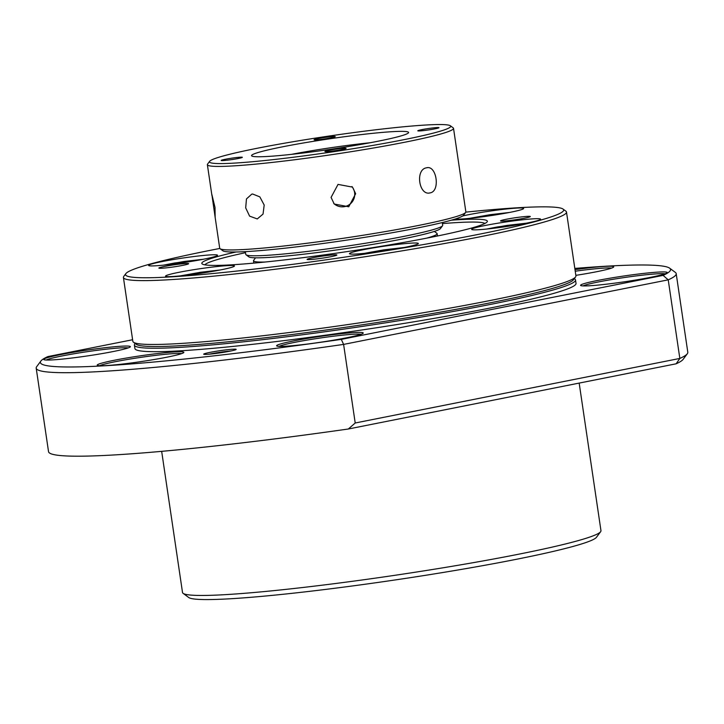 <?xml version="1.0" encoding="UTF-8"?>
<svg xmlns="http://www.w3.org/2000/svg" width="724" height="724" viewBox="0 0 724 724"><rect width="100%" height="100%" fill="white"/><g stroke="black" fill="none" stroke-linecap="round" stroke-linejoin="round"><path stroke-width="1.09" d="M210.05 271.817L206.295 272.432M206.24 272.07L189.462 274.83M517.352 224.73L500.583 227.381M500.528 227.019L496.718 227.888M478.645 217.318L478.184 217.372M499.234 214.304L495.478 214.919M495.424 214.557L478.636 217.227M161.669 451.351L182.511 592.494A211.499 14.018 -8.4 0 0 183.109 593.345A211.499 14.018 -8.4 0 0 306.352 587.083A211.499 14.018 -8.4 0 0 518.999 554.141A211.499 14.018 -8.4 0 0 600.639 531.688A211.499 14.018 -8.4 0 0 600.965 530.701L579.173 383.096M183.109 593.345L188.747 597.517A206.521 13.684 -8.4 0 0 309.085 591.399A206.521 13.684 -8.4 0 0 516.737 559.227A206.521 13.684 -8.4 0 0 596.449 537.308L600.639 531.688M209.254 354.181A14.933 0.986 171.6 0 1 211.155 353.792A14.933 0.986 171.6 0 1 230.829 350.995M229.807 351.203A16.426 1.086 -8.4 0 0 236.142 349.466A16.426 1.086 -8.4 0 0 227.526 349.701A16.426 1.086 -8.4 0 0 210.041 352.371A16.426 1.086 -8.4 0 0 203.725 354.253A16.426 1.086 -8.4 0 0 213.29 353.764A16.426 1.086 -8.4 0 0 229.807 351.203M134.411 345.122L134.917 348.561A222.947 14.779 -8.4 0 0 258.821 343.619A222.947 14.779 -8.4 0 0 489.623 308.125A222.947 14.779 -8.4 0 0 576.023 283.419L575.517 279.98A222.947 14.779 171.6 0 1 489.116 304.686A222.947 14.779 171.6 0 1 258.314 340.18A222.947 14.779 171.6 0 1 134.411 345.122A222.947 14.779 171.6 0 1 134.755 344.072L135.189 343.502M166.882 357.194A43.793 2.905 -8.4 0 0 183.787 352.543A43.793 2.905 -8.4 0 0 160.8 353.167A43.793 2.905 -8.4 0 0 114.184 360.281A43.793 2.905 -8.4 0 0 97.333 365.312A43.793 2.905 -8.4 0 0 122.854 364.018A43.793 2.905 -8.4 0 0 166.882 357.194M181.688 353.602A42.3 2.806 -8.4 0 0 115.297 361.701A42.3 2.806 -8.4 0 0 99.659 365.72M346.298 337.846A43.793 2.905 -8.4 0 0 363.195 333.194A43.793 2.905 -8.4 0 0 340.217 333.818A43.793 2.905 -8.4 0 0 293.591 340.932A43.793 2.905 -8.4 0 0 276.749 345.963A43.793 2.905 -8.4 0 0 302.261 344.669A43.793 2.905 -8.4 0 0 346.298 337.846M361.095 334.253A42.3 2.806 -8.4 0 0 294.713 342.352A42.3 2.806 -8.4 0 0 279.066 346.371M113.387 351.502A43.793 2.905 -8.4 0 0 130.284 346.85A43.793 2.905 -8.4 0 0 107.306 347.475A43.793 2.905 -8.4 0 0 60.68 354.588A43.793 2.905 -8.4 0 0 43.838 359.62A43.793 2.905 -8.4 0 0 69.35 358.326A43.793 2.905 -8.4 0 0 113.387 351.502M128.184 347.909A42.3 2.806 -8.4 0 0 61.793 356.009A42.3 2.806 -8.4 0 0 46.155 360.027M575.842 275.355A43.793 2.905 -8.4 0 0 596.757 271.699A43.793 2.905 -8.4 0 0 613.662 267.047A43.793 2.905 -8.4 0 0 574.992 269.645M611.563 268.106A42.3 2.806 -8.4 0 0 575.227 271.219M650.261 277.392A43.793 2.905 -8.4 0 0 667.166 272.74A43.793 2.905 -8.4 0 0 644.179 273.355A43.793 2.905 -8.4 0 0 597.562 280.478A43.793 2.905 -8.4 0 0 580.711 285.509A43.793 2.905 -8.4 0 0 606.232 284.206A43.793 2.905 -8.4 0 0 650.261 277.392M665.066 273.799A42.3 2.806 -8.4 0 0 598.676 281.898A42.3 2.806 -8.4 0 0 583.028 285.917M573.752 278.469A221.453 14.679 171.6 0 1 487.994 303.266A221.453 14.679 171.6 0 1 256.993 338.723A221.453 14.679 171.6 0 1 135.669 343.167M574.304 278.659L574.883 279.084A222.947 14.779 171.6 0 1 575.517 279.98M574.82 268.423A318.488 21.105 171.6 0 1 669.646 268.179A318.488 21.105 171.6 0 1 663.094 275.382L668.225 279.844L679.836 358.434L676.144 363.801A318.488 21.105 -8.4 0 0 683.112 359.376L687.302 353.755A323.465 21.439 171.6 0 1 679.836 358.434L355.213 422.997L343.61 344.407L668.225 279.844A323.465 21.439 171.6 0 0 676.198 273.645A323.465 21.439 171.6 0 0 675.284 272.342L669.646 268.179M132.61 339.737L47.856 356.588A318.488 21.105 171.6 0 0 40.888 361.023L36.698 366.643A323.465 21.439 171.6 0 0 36.2 368.154A323.465 21.439 171.6 0 0 343.61 344.407L341.303 339.384A318.488 21.105 171.6 0 1 40.888 361.023M341.303 339.384L663.094 275.382M676.198 273.645L687.8 352.244A323.465 21.439 171.6 0 1 687.302 353.755M36.2 368.154L48.535 451.658A323.465 21.439 -8.4 0 0 348.353 428.997L355.213 422.997M348.353 428.997L676.144 363.801M394.933 249.156L393.756 249.355M393.729 249.174L376.742 251.907M376.706 251.608L374.163 252.242M177.543 263.464L173.679 263.97M194.313 260.812L177.489 263.102M434.346 231.418L436.871 233.282A92.808 6.154 171.6 0 1 437.133 233.662A92.808 6.154 171.6 0 1 436.291 234.685A92.808 6.154 171.6 0 1 426.563 238.169M264.93 262.043A92.808 6.154 171.6 0 1 253.5 260.776A92.808 6.154 171.6 0 1 253.644 260.341L255.527 257.825M215.155 217.39L211.87 194.494L215.01 207.435L215.155 217.39L219.698 248.196A124.41 8.245 -8.4 0 0 220.051 248.703A124.41 8.245 -8.4 0 0 260.676 248.305A124.41 8.245 -8.4 0 0 389.793 230.811A124.41 8.245 -8.4 0 0 465.659 212.431A124.41 8.245 -8.4 0 0 465.858 211.851L453.523 128.347A124.41 8.245 171.6 0 1 381.213 146.646A124.41 8.245 171.6 0 1 248.341 164.791A124.41 8.245 171.6 0 1 207.372 164.692A124.41 8.245 171.6 0 1 207.562 164.113L209.661 161.298A121.922 8.082 171.6 0 1 284.007 143.289A121.922 8.082 171.6 0 1 410.544 126.148A121.922 8.082 171.6 0 1 450.355 125.759A121.922 8.082 171.6 0 1 383.458 143.542A121.922 8.082 171.6 0 1 249.626 161.977A121.922 8.082 171.6 0 1 209.661 161.298M331.076 197.408L338.036 184.403L352.498 187.118L355.647 193.706L348.751 206.774L334.244 204.023L331.076 197.408M430.156 192.874C418.961 196.104 415.006 169.516 426.454 167.823C436.617 164.692 440.563 191.272 430.156 192.874L429.395 192.991M426.454 167.823L427.214 167.706M450.355 125.759L453.17 127.84A124.41 8.245 171.6 0 1 453.523 128.347M252.658 194.023L259.826 196.874L264.188 205.028L263.047 214.06L257.273 218.938L249.599 216.132L245.689 207.879L246.459 198.928L251.753 194.159L252.658 194.023M220.051 248.703L222.874 250.785A121.922 8.082 -8.4 0 0 262.676 250.395A121.922 8.082 -8.4 0 0 389.213 233.255A121.922 8.082 -8.4 0 0 463.568 215.236L465.659 212.431M291.383 154.375A70.916 4.697 171.6 0 1 370.118 142.746M333.728 203.435A12.444 12.399 137.2 0 0 354.597 192.575A12.444 12.399 137.2 0 0 351.954 186.557M388.589 139.008A79.378 5.258 -8.4 0 0 408.481 132.836A79.378 5.258 -8.4 0 0 360.19 134.727A79.378 5.258 -8.4 0 0 271.581 149.117A79.378 5.258 -8.4 0 0 251.789 155.977A79.378 5.258 -8.4 0 0 304.858 152.8A79.378 5.258 -8.4 0 0 388.589 139.008M245.364 251.635L245.771 254.386A99.532 6.597 -8.4 0 0 246.051 254.794A99.532 6.597 -8.4 0 0 278.55 254.468A99.532 6.597 -8.4 0 0 381.838 240.486A99.532 6.597 -8.4 0 0 442.536 225.779A99.532 6.597 -8.4 0 0 442.69 225.309L442.283 222.558M342.57 148.348A10.697 0.706 -8.4 0 0 331.149 149.913A10.697 0.706 -8.4 0 0 324.922 151.479A10.697 0.706 -8.4 0 0 328.452 151.488A10.697 0.706 -8.4 0 0 339.873 149.931A10.697 0.706 -8.4 0 0 346.099 148.357A10.697 0.706 -8.4 0 0 342.57 148.348M435.459 127.668A10.697 0.706 -8.4 0 0 424.038 129.225A10.697 0.706 -8.4 0 0 417.811 130.8A10.697 0.706 -8.4 0 0 421.341 130.809A10.697 0.706 -8.4 0 0 432.762 129.252A10.697 0.706 -8.4 0 0 438.988 127.677A10.697 0.706 -8.4 0 0 435.459 127.668M331.719 136.628A10.697 0.706 -8.4 0 0 320.289 138.194A10.697 0.706 -8.4 0 0 314.071 139.768A10.697 0.706 -8.4 0 0 317.592 139.777A10.697 0.706 -8.4 0 0 329.022 138.212A10.697 0.706 -8.4 0 0 335.239 136.637A10.697 0.706 -8.4 0 0 331.719 136.628M238.829 157.307A10.697 0.706 -8.4 0 0 227.399 158.873A10.697 0.706 -8.4 0 0 221.182 160.447A10.697 0.706 -8.4 0 0 224.712 160.457A10.697 0.706 -8.4 0 0 236.133 158.891A10.697 0.706 -8.4 0 0 242.35 157.316A10.697 0.706 -8.4 0 0 238.829 157.307M246.051 254.794L248.866 256.875A97.043 6.435 -8.4 0 0 280.55 256.558A97.043 6.435 -8.4 0 0 381.258 242.92A97.043 6.435 -8.4 0 0 440.436 228.585L442.536 225.779M133.478 342.235L136.302 344.316A221.453 14.679 -8.4 0 0 265.337 337.764A221.453 14.679 -8.4 0 0 487.994 303.266A221.453 14.679 -8.4 0 0 573.48 279.763L575.571 276.957A223.942 14.842 171.6 0 1 489.134 300.722A223.942 14.842 171.6 0 1 263.97 335.61A223.942 14.842 171.6 0 1 133.478 342.235A223.942 14.842 171.6 0 1 132.845 341.33L123.415 277.473A223.942 14.842 171.6 0 1 123.759 276.423L125.858 273.618A221.453 14.679 171.6 0 1 211.336 250.115A221.453 14.679 171.6 0 1 219.806 248.459M465.831 212.123A221.453 14.679 171.6 0 1 563.037 209.064L565.86 211.146A223.942 14.842 171.6 0 1 566.494 212.051L575.924 275.907A223.942 14.842 171.6 0 1 575.571 276.957M524.475 218.196A15.05 0.996 171.6 0 1 509.334 220.539A15.05 0.996 171.6 0 1 500.565 220.983A15.05 0.996 171.6 0 1 506.357 219.254A15.05 0.996 171.6 0 1 522.384 216.811A15.05 0.996 171.6 0 1 530.285 216.594A15.05 0.996 171.6 0 1 524.475 218.196M331.04 256.667A15.05 0.996 171.6 0 1 315.908 259.011A15.05 0.996 171.6 0 1 307.13 259.454A15.05 0.996 171.6 0 1 312.922 257.726A15.05 0.996 171.6 0 1 328.949 255.282A15.05 0.996 171.6 0 1 336.85 255.065A15.05 0.996 171.6 0 1 331.04 256.667M182.828 265.355A15.05 0.996 171.6 0 1 167.687 267.699A15.05 0.996 171.6 0 1 158.918 268.142A15.05 0.996 171.6 0 1 164.71 266.414A15.05 0.996 171.6 0 1 180.738 263.97A15.05 0.996 171.6 0 1 188.638 263.753A15.05 0.996 171.6 0 1 182.828 265.355M566.494 212.051A223.942 14.842 171.6 0 1 479.704 236.857A223.942 14.842 171.6 0 1 247.87 272.514A223.942 14.842 171.6 0 1 123.415 277.473M527.072 223.037A34.833 2.308 171.6 0 1 491.008 228.585A34.833 2.308 171.6 0 1 471.65 229.354A34.833 2.308 171.6 0 1 485.152 225.49A34.833 2.308 171.6 0 1 521.217 219.942A34.833 2.308 171.6 0 1 540.575 219.173A34.833 2.308 171.6 0 1 527.072 223.037M462.79 215.924A34.833 2.308 171.6 0 1 468.22 214.775A34.833 2.308 171.6 0 1 504.284 209.227A34.833 2.308 171.6 0 1 523.642 208.458A34.833 2.308 171.6 0 1 510.149 212.322A34.833 2.308 171.6 0 1 455.387 218.974M362.932 249.798A34.833 2.308 -8.4 0 0 349.439 253.662A34.833 2.308 -8.4 0 0 368.797 252.884A34.833 2.308 -8.4 0 0 404.861 247.346A34.833 2.308 -8.4 0 0 418.354 243.481A34.833 2.308 -8.4 0 0 398.996 244.25A34.833 2.308 -8.4 0 0 362.932 249.798M179.036 272.296A34.833 2.308 -8.4 0 0 165.534 276.152A34.833 2.308 -8.4 0 0 184.892 275.382A34.833 2.308 -8.4 0 0 220.956 269.835A34.833 2.308 -8.4 0 0 234.458 265.97A34.833 2.308 -8.4 0 0 215.1 266.749A34.833 2.308 -8.4 0 0 179.036 272.296M162.113 261.572A34.833 2.308 -8.4 0 0 148.61 265.437A34.833 2.308 -8.4 0 0 167.968 264.667A34.833 2.308 -8.4 0 0 204.032 259.12A34.833 2.308 -8.4 0 0 217.535 255.255A34.833 2.308 -8.4 0 0 198.168 256.024A34.833 2.308 -8.4 0 0 162.113 261.572M563.037 209.064A221.453 14.679 171.6 0 1 477.84 234.495A221.453 14.679 171.6 0 1 242.097 270.486A221.453 14.679 171.6 0 1 125.858 273.618M236.042 251.979A144.32 9.566 -8.4 0 0 202.231 263.97A144.32 9.566 -8.4 0 0 286.324 259.699A144.32 9.566 -8.4 0 0 431.432 237.21A144.32 9.566 -8.4 0 0 487.134 221.897A144.32 9.566 -8.4 0 0 451.305 220.196M245.517 252.676A141.832 9.403 -8.4 0 0 204.856 264.83M484.872 223.481A141.832 9.403 -8.4 0 0 442.436 223.598M180.629 275.844L219.915 270.043M486.745 229.037L497.569 226.92L526.031 223.236M469.822 218.322L509.108 212.521M364.525 253.346L403.82 247.545M163.705 265.12L174.529 263.002L202.992 259.319M180.348 275.871L200.657 272.242L220.196 269.989M486.465 229.074L507.099 225.39L526.312 223.182M509.379 212.467L490.058 214.693L469.541 218.349M404.092 247.49L383.602 249.889L364.244 253.373M203.272 259.264L184.068 261.473L163.425 265.156M253.5 260.776L253.843 263.111M437.133 233.662L437.477 235.997M207.372 164.692L211.924 195.498"/></g></svg>
